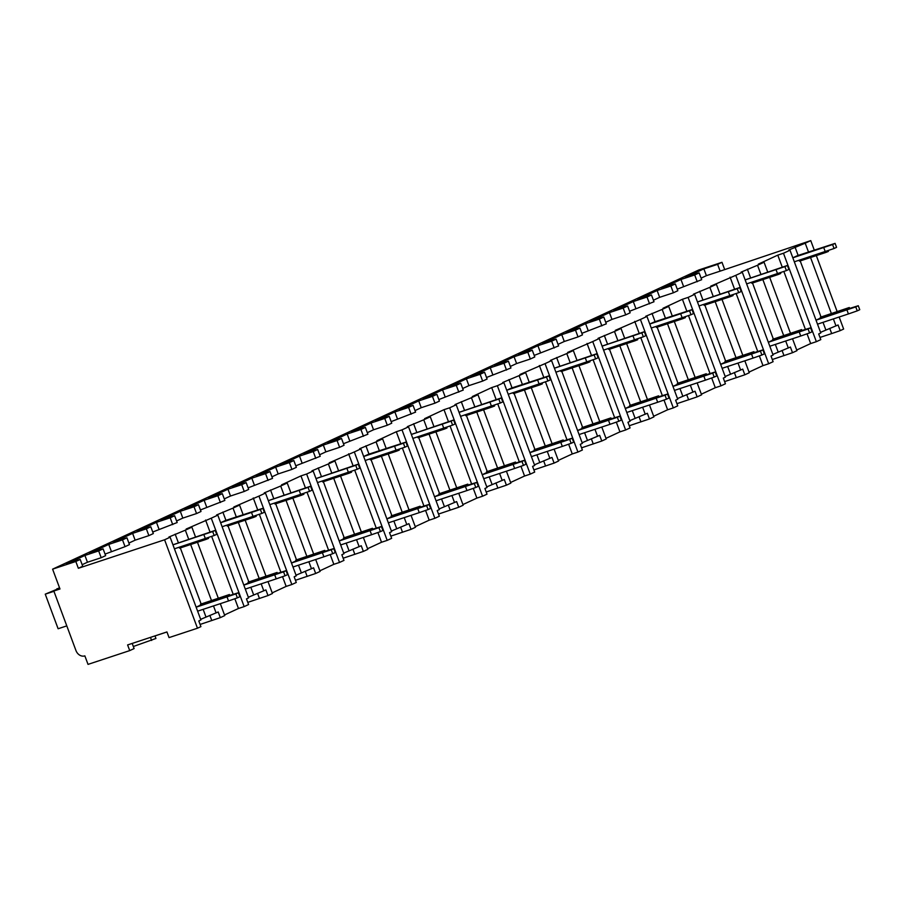 <?xml version="1.0" encoding="UTF-8"?>
<svg xmlns="http://www.w3.org/2000/svg" width="905" height="905" viewBox="0 0 905 905"><rect width="100%" height="100%" fill="white"/><g stroke="black" fill="none" stroke-linecap="round" stroke-linejoin="round"><path stroke-width="1.36" d="M127.605 644.937L129.72 650.605L88.023 664.383L84.855 655.876A7.874 6.471 65.2 0 1 75.963 650.548L53.825 591.022L59.979 588.985L52.603 569.155L75.816 561.485L78.35 568.283L164.586 539.787L197.471 628.217L169.043 637.606L166.939 631.939L127.605 644.937M132.187 643.432L134.098 648.58L129.72 650.605M154.981 635.898L155.932 638.466L133.329 646.509M150.468 637.38L151.621 640.469M829.738 328.368L831.672 333.583L819.987 337.441M166.95 631.973L154.993 635.921M790.008 250.221L783.47 253.253L816.355 341.683L820.801 339.624L818.686 333.956L820.79 332.983L790.008 250.221L788.798 250.029L805.212 243.185L808.493 251.997M820.552 332.339L838.087 324.974L840.202 330.642L831.672 333.583M742.326 272.303L735.788 275.324L768.673 363.753L773.119 361.695L771.003 356.027L773.108 355.065L742.326 272.303L741.116 272.111L757.53 265.255L760.811 274.079M772.859 354.421L790.404 347.045L792.509 352.712L772.304 359.523M694.644 294.374L688.105 297.406L720.991 385.835L725.425 383.777L723.321 378.109L725.414 377.136L694.644 294.374L693.434 294.182L709.848 287.338L713.129 296.161M725.177 376.491L742.722 369.127L744.826 374.794L724.622 381.593M646.962 316.456L640.412 319.476L673.309 407.906L677.743 405.859L675.639 400.18L677.732 399.218L646.962 316.456L645.74 316.264L662.166 309.408L665.447 318.232M677.494 398.573L695.04 391.209L697.144 396.876L676.94 403.675M599.268 338.527L592.73 341.558L625.626 429.988L630.061 427.929L627.957 422.262L630.05 421.289L599.268 338.527L598.058 338.334L614.484 331.49L617.764 340.314M629.812 420.644L647.358 413.28L649.462 418.947L629.258 425.746M551.586 360.609L545.048 363.629L577.933 452.07L582.379 450.011L580.275 444.344L582.367 443.371L551.586 360.609L550.376 360.416L566.79 353.561L570.082 362.385M582.13 442.726L599.676 435.362L601.78 441.029L581.564 447.828M503.904 382.679L497.365 385.711L530.251 474.141L534.697 472.082L532.593 466.414L534.685 465.442L503.904 382.679L502.694 382.487L519.108 375.643L522.389 384.467M534.448 464.808L551.982 457.432L554.098 463.1L533.882 469.91M456.222 404.761L449.683 407.793L482.569 496.223L487.014 494.164L484.91 488.496L487.003 487.524L456.222 404.761L455.011 404.569L471.426 397.725L474.706 406.537M486.766 486.879L504.3 479.514L506.415 485.182L486.2 491.981M408.54 426.843L402.001 429.864L434.886 518.294L439.332 516.235L437.217 510.567L439.321 509.606L408.54 426.843L407.329 426.651L423.744 419.796L427.024 428.619M439.083 508.961L456.618 501.585L458.733 507.252L438.518 514.063M360.857 448.914L354.319 451.946L387.204 540.376L391.65 538.317L389.535 532.649L391.639 531.676L360.857 448.914L359.647 448.722L376.061 441.878L379.342 450.701M391.39 531.031L408.936 523.667L411.04 529.335L390.836 536.133M313.175 470.996L306.637 474.016L339.522 562.446L343.968 560.399L341.852 554.72L343.957 553.758L313.175 470.996L311.965 470.804L328.379 463.948L331.66 472.772M343.708 553.113L361.253 545.749L363.358 551.417L343.153 558.215M265.493 493.067L258.954 496.098L291.84 584.528L296.274 582.469L294.17 576.802L296.263 575.829L265.493 493.067L264.283 492.874L280.697 486.03L283.978 494.854M296.026 575.184L313.571 567.82L315.675 573.487L295.471 580.286M217.811 515.149L211.261 518.169L244.158 606.61L248.592 604.551L246.488 598.884L248.581 597.911L217.811 515.149L216.589 514.956L233.015 508.101L236.296 516.925M248.343 597.266L265.889 589.902L267.993 595.569L247.789 602.368M197.471 628.217L200.91 626.622L198.806 620.954L200.899 619.982L170.117 537.219L168.907 537.027L185.333 530.183L188.613 539.007M200.661 619.348L218.207 611.972L220.311 617.64L200.107 624.45M840.202 330.642L843.641 329.047L839.161 317.01M792.509 352.712L796.954 350.665L792.52 338.742M796.717 350.02L810.665 343.561L807.045 333.821M816.355 341.683L810.665 343.561M744.826 374.794L749.272 372.736L744.838 360.812M749.035 372.091L762.983 365.631L759.363 355.891M768.673 363.753L762.983 365.631M697.144 396.876L701.59 394.818L697.155 382.894M701.352 394.173L715.301 387.713L711.681 377.973M720.991 385.835L715.301 387.713M649.462 418.947L653.908 416.888L649.473 404.965M653.67 416.255L667.619 409.784L663.999 400.055M673.309 407.906L667.619 409.784M601.78 441.029L606.226 438.97L601.791 427.047M605.988 438.325L619.936 431.866L616.316 422.126M625.626 429.988L619.936 431.866M554.098 463.1L558.543 461.041L554.109 449.129M558.294 460.407L572.254 453.948L568.634 444.208M577.933 452.07L572.254 453.948M506.415 485.182L510.85 483.123L506.415 471.2M510.612 482.478L524.572 476.019L520.952 466.279M530.251 474.141L524.572 476.019M458.733 507.252L463.168 505.205L458.733 493.282M462.93 504.56L476.89 498.101L473.258 488.361M482.569 496.223L476.89 498.101M411.04 529.335L415.486 527.276L411.051 515.352M415.248 526.631L429.196 520.171L425.576 510.431M434.886 518.294L429.196 520.171M363.358 551.417L367.803 549.358L363.369 537.434M367.566 548.713L381.514 542.253L377.894 532.513M387.204 540.376L381.514 542.253M315.675 573.487L320.121 571.428L315.687 559.505M319.884 570.795L333.832 564.324L330.212 554.595M339.522 562.446L333.832 564.324M267.993 595.569L272.439 593.51L268.004 581.587M272.201 592.866L286.15 586.406L282.53 576.666M291.84 584.528L286.15 586.406M220.311 617.64L224.757 615.581L220.322 603.669M224.519 614.948L238.468 608.488L234.848 598.748M244.158 606.61L238.468 608.488M810.541 257.506L831.333 313.413M833.381 318.911L835.994 325.947M805.212 243.185L810.756 240.617L814.274 250.097M816.321 255.595L837.114 311.501M164.586 539.787L170.117 537.219M757.53 265.255L764.069 262.235L767.632 271.828M769.68 277.337L790.472 333.232M762.858 279.588L783.651 335.484M785.698 340.993L788.312 348.018M709.848 287.338L716.387 284.306L719.95 293.899M721.998 299.408L742.79 355.303M715.176 301.659L735.969 357.565M738.016 363.075L740.629 370.1M662.166 309.408L668.705 306.388L672.268 315.981M674.316 321.49L695.108 377.385M667.494 323.741L688.275 379.636M690.334 385.145L692.947 392.17M614.484 331.49L621.022 328.458L624.586 338.051M626.633 343.561L647.426 399.456M619.812 345.823L640.593 401.718M642.641 407.227L645.254 414.252M566.79 353.561L573.34 350.54L576.904 360.133M578.951 365.643L599.744 421.538M572.13 367.894L592.911 423.789M594.958 429.298L597.572 436.323M519.108 375.643L525.647 372.611L529.221 382.204M531.269 387.713L552.061 443.62M524.436 389.976L545.229 445.871M547.276 451.38L549.889 458.405M471.426 397.725L477.964 394.693L481.539 404.286M483.587 409.795L504.368 465.69M476.754 412.047L497.546 467.953M499.594 473.451L502.207 480.487M423.744 419.796L430.282 416.775L433.857 426.368M435.905 431.877L456.686 487.772M429.072 434.129L449.864 490.024M451.912 495.533L454.525 502.558M376.061 441.878L382.6 438.846L386.164 448.439M388.222 453.948L409.003 509.843M381.39 456.199L402.182 512.106M404.23 517.615L406.843 524.64M328.379 463.948L334.918 460.928L338.481 470.521M340.529 476.03L361.321 531.925M333.707 478.281L354.5 534.176M356.547 539.685L359.161 546.711M280.697 486.03L287.236 482.999L290.799 492.592M292.847 498.101L313.639 553.996M286.025 500.363L306.818 556.258M308.865 561.767L311.478 568.793M233.015 508.101L239.554 505.081L243.117 514.673M245.165 520.183L265.957 576.078M238.343 522.434L259.124 578.329M261.172 583.838L263.785 590.863M185.333 530.183L191.871 527.151L195.435 536.744M197.482 542.253L218.275 598.16M190.661 544.516L211.442 600.411M213.49 605.92L216.103 612.945M825.835 329.895L823.018 322.338M821.005 316.908L799.85 259.973M798.142 255.425L795.054 247.133M126.949 537.808L122.503 539.866L125.037 546.665L129.472 544.606L126.949 537.808L113.204 542.344L132.605 533.362L135.139 540.172L128.895 543.057M148.873 535.624L153.318 533.577L150.784 526.767L146.35 528.825L148.873 535.624L135.139 540.172M152.741 532.016L177.165 522.536L174.631 515.737L160.886 520.273L180.287 511.291L182.821 518.09L176.577 520.975M196.555 513.554L201.001 511.495L198.467 504.696L194.032 506.755L196.555 513.554L182.821 518.09M200.424 509.945L224.847 500.454L222.313 493.655L208.569 498.191L227.97 489.209L230.504 496.019L224.27 498.904M244.237 491.472L248.683 489.413L246.16 482.614L241.714 484.673L244.237 491.472L230.504 496.019M248.106 487.863L272.529 478.383L269.995 471.573L256.262 476.121L275.652 467.138L278.186 473.937L271.953 476.822M291.93 469.401L296.365 467.342L293.842 460.543L289.396 462.591L291.93 469.401L278.186 473.937M295.788 465.792L320.212 456.301L317.678 449.502L303.944 454.039L323.334 445.056L325.868 451.867L319.635 454.751M339.613 447.319L344.047 445.26L341.524 438.461L337.079 440.52L339.613 447.319L325.868 451.867M343.47 443.71L367.894 434.23L365.36 427.42L351.626 431.968L371.027 422.986L373.55 429.785L367.317 432.669M387.295 425.248L391.741 423.189L389.207 416.379L384.761 418.438L387.295 425.248L373.55 429.785M391.152 421.628L415.576 412.148L413.053 405.35L399.309 409.886L418.71 400.904L421.232 407.702L414.999 410.599M434.977 403.166L439.423 401.107L436.889 394.309L432.443 396.367L434.977 403.166L421.232 407.702M438.846 399.558L463.258 390.066L460.736 383.268L446.991 387.804L466.392 378.822L468.914 385.632L462.681 388.517M482.659 381.084L487.105 379.037L484.571 372.227L480.125 374.285L482.659 381.084L468.914 385.632M486.528 377.476L510.94 367.996L508.418 361.197L494.673 365.733L514.074 356.751L516.608 363.55L510.363 366.435M530.341 359.014L534.787 356.955L532.253 350.156L527.819 352.215L530.341 359.014L516.608 363.55M534.21 355.405L558.623 345.914L556.1 339.115L542.355 343.651L561.756 334.669L564.29 341.479L558.046 344.364M578.024 336.931L582.469 334.873L579.935 328.074L575.501 330.133L578.024 336.931L564.29 341.479M581.892 333.323L606.316 323.843L603.782 317.033L590.037 321.58L609.438 312.598L611.972 319.397L605.739 322.282M625.706 314.861L630.152 312.802L627.629 306.003L623.183 308.051L625.706 314.861L611.972 319.397M629.575 311.252L653.998 301.761L651.464 294.962L637.72 299.498L657.12 290.516L659.655 297.326L653.421 300.211M673.399 292.779L677.834 290.72L675.311 283.921L670.865 285.98L673.399 292.779L659.655 297.326M677.257 289.17L701.68 279.69L699.146 272.88L685.413 277.428L703.864 268.876L706.398 275.674L701.104 278.129M52.603 569.155L698.773 269.984L721.986 262.303L717.608 264.339L720.142 271.138L706.398 275.674M720.142 271.138L810.756 240.617M783.47 253.253L777.78 255.131L758.379 264.113L764.069 262.235M735.788 275.324L710.697 286.184L716.387 284.306M688.105 297.406L682.415 299.284L663.014 308.266L668.705 306.388M640.412 319.476L615.332 330.336L621.022 328.458M592.73 341.558L567.65 352.418L573.34 350.54M545.048 363.629L519.968 374.489L525.647 372.611M497.365 385.711L491.687 387.589L472.286 396.571L477.964 394.693M449.683 407.793L443.993 409.671L424.603 418.653L430.282 416.775M402.001 429.864L396.311 431.742L376.91 440.724L382.6 438.846M354.319 451.946L329.228 462.806L334.918 460.928M306.637 474.016L300.946 475.894L281.546 484.876L287.236 482.999M258.954 496.098L233.863 506.958L239.554 505.081M211.261 518.169L186.181 529.029L191.871 527.151M78.35 568.283L82.728 566.259L80.206 559.448L66.461 563.996L84.923 555.444L87.457 562.243L82.151 564.697M101.19 557.706L105.636 555.647L103.102 548.849L98.668 550.907L101.19 557.706L87.457 562.243M105.059 554.098L125.037 546.665M721.986 262.303L724.52 269.113M75.816 561.485L80.206 559.448M699.146 272.88L694.701 274.939L697.235 281.738M651.464 294.962L647.018 297.021L649.552 303.82M603.782 317.033L599.336 319.092L601.87 325.902M556.1 339.115L551.654 341.174L554.188 347.973M508.418 361.197L503.972 363.244L506.506 370.055M460.736 383.268L456.29 385.326L458.824 392.125M413.053 405.35L408.608 407.397L411.13 414.207M365.36 427.42L360.925 429.479L363.448 436.278M317.678 449.502L313.243 451.561L315.766 458.36M269.995 471.573L265.55 473.632L268.084 480.442M222.313 493.655L217.867 495.714L220.401 502.513M174.631 515.737L170.185 517.784L172.719 524.595M717.608 264.339L703.864 268.876M122.503 539.866L108.758 544.403L111.292 551.213M103.102 548.849L89.369 553.385L108.758 544.403M98.668 550.907L84.923 555.444M694.701 274.939L680.967 279.475L683.49 286.285M675.311 283.921L661.566 288.457L680.967 279.475M670.865 285.98L657.12 290.516M647.018 297.021L633.285 301.557L635.808 308.356M627.629 306.003L613.884 310.539L633.285 301.557M623.183 308.051L609.438 312.598M599.336 319.092L585.603 323.639L588.126 330.438M579.935 328.074L566.202 332.61L585.603 323.639M575.501 330.133L561.756 334.669M551.654 341.174L537.909 345.71L540.443 352.509M532.253 350.156L518.52 354.692L537.909 345.71M527.819 352.215L514.074 356.751M503.972 363.244L490.227 367.792L492.761 374.591M484.571 372.227L470.838 376.774L490.227 367.792M480.125 374.285L466.392 378.822M456.29 385.326L442.545 389.863L445.079 396.673M436.889 394.309L423.144 398.845L442.545 389.863M432.443 396.367L418.71 400.904M408.608 407.397L394.863 411.945L397.397 418.744M389.207 416.379L375.462 420.927L394.863 411.945M384.761 418.438L371.027 422.986M360.925 429.479L347.181 434.015L349.715 440.826M341.524 438.461L327.78 442.998L347.181 434.015M337.079 440.52L323.334 445.056M313.243 451.561L299.498 456.097L302.032 462.896M293.842 460.543L280.098 465.08L299.498 456.097M289.396 462.591L275.652 467.138M265.55 473.632L251.816 478.179L254.339 484.978M246.16 482.614L232.415 487.15L251.816 478.179M241.714 484.673L227.97 489.209M217.867 495.714L204.134 500.25L206.657 507.049M198.467 504.696L184.733 509.232L204.134 500.25M194.032 506.755L180.287 511.291M170.185 517.784L156.452 522.332L158.975 529.131M150.784 526.767L137.051 531.314L156.452 522.332M146.35 528.825L132.605 533.362M59.809 588.51L53.825 591.022M66.789 625.887L58.112 628.749L45.25 594.166L59.662 588.126M57.072 589.325L59.459 587.594M59.651 588.092L56.879 588.793M53.927 591.304L45.25 594.166M834.059 248.513L836.559 247.348L835.089 243.377L797.486 255.64L792.825 257.801L832.577 244.542L834.059 248.513L794.318 261.805M820.597 318.028L816.016 320.155M835.089 243.377L832.577 244.542M823.754 247.631L825.224 251.59M859.75 309.702L858.279 305.732L855.768 306.897L857.25 310.868L859.75 309.702M858.279 305.732L849.637 308.424M816.027 320.189L855.768 306.897M847.08 309.725L849.727 308.662L849.297 307.519L846.661 308.594L847.08 309.725L821.491 318.175L820.733 318.379L820.315 317.248L849.297 307.519M857.25 310.868L848.415 313.945L846.944 309.985M817.509 324.16L848.415 313.945M820.315 317.248L846.661 308.594M799.104 260.221L799.443 261.126L800.201 260.923L825.79 252.472L828.426 251.409L828.12 250.583M805.405 329.397L783.854 271.466M782.214 267.043L777.78 255.131M778.153 351.966L775.336 344.42M773.323 338.979L752.168 282.055M750.449 277.507L747.372 269.204M787.407 265.459L784.895 266.613L786.377 270.584L788.877 269.43L787.407 265.459L745.143 279.871M772.915 340.11L768.334 342.226M745.154 279.917L784.895 266.613M746.636 283.887L786.377 270.584M776.06 269.701L777.542 273.672M812.068 331.784L810.586 327.814L808.086 328.968L809.568 332.938L812.068 331.784M810.586 327.814L801.954 330.506M768.345 342.271L808.086 328.968M799.398 331.807L802.045 330.732L801.615 329.601L798.979 330.664L799.398 331.807L773.809 340.257L773.051 340.461L772.632 339.318L801.615 329.601M809.568 332.938L800.733 336.027L799.251 332.056M769.827 346.242L800.733 336.027M772.632 339.318L798.979 330.664M751.422 282.303L751.761 283.197L752.519 283.005L778.108 274.554L780.744 273.48L780.438 272.654M757.723 351.468L736.172 293.537M734.532 289.114L730.097 277.202M730.471 374.048L727.654 366.491M725.629 361.061L704.486 304.137M702.766 299.578L699.689 291.286M739.713 287.541L737.213 288.695L738.695 292.666L741.195 291.501L739.713 287.541L697.461 301.953M725.233 362.181L720.652 364.308M697.472 301.987L737.213 288.695M698.954 305.958L738.695 292.666M728.378 291.783L729.86 295.743M764.386 353.855L762.904 349.896L760.404 351.05L761.886 355.02L764.386 353.855M762.904 349.896L754.272 352.577M720.663 364.353L760.404 351.05M751.716 353.878L754.351 352.814L753.933 351.683L751.297 352.746L751.716 353.878L726.127 362.339L725.369 362.532L724.939 361.4L753.933 351.683M761.886 355.02L753.051 358.097L751.569 354.138M722.133 368.312L753.051 358.097M724.939 361.4L751.297 352.746M703.739 304.374L704.067 305.279L704.837 305.076L730.426 296.625L733.061 295.562L732.756 294.736M710.029 373.55L688.49 315.619M686.85 311.196L682.415 299.284M682.777 396.13L679.972 388.573M677.947 383.132L656.804 326.207M655.084 321.66L652.007 313.368M691.001 314.736L693.513 313.583L692.031 309.612L654.439 321.875L649.779 324.024L689.531 310.777L691.001 314.736L651.261 328.04M677.551 384.263L672.969 386.378M692.031 309.612L689.531 310.777M680.696 313.854L682.178 317.825M716.703 375.937L715.222 371.966L712.721 373.132L714.192 377.091L716.703 375.937M715.222 371.966L706.59 374.659M672.981 386.424L712.721 373.132M704.033 375.96L706.669 374.885L706.251 373.754L703.615 374.828L704.033 375.96L678.445 384.41L677.687 384.614L677.257 383.471L706.251 373.754M714.192 377.091L705.368 380.179L703.886 376.209M674.451 390.394L705.368 380.179M677.257 383.471L703.615 374.828M656.057 326.456L656.385 327.361L657.154 327.158L682.743 318.707L685.379 317.632L685.074 316.807M662.347 395.621L640.808 337.701M639.156 333.266L634.733 321.354M635.095 418.201L632.29 410.644M630.265 405.214L609.122 348.289M607.402 343.73L604.314 335.438M644.349 331.694L641.849 332.848L643.319 336.818L645.831 335.653L644.349 331.694L602.085 346.106M629.869 406.334L625.276 408.46M602.108 346.151L641.849 332.848M603.578 350.111L643.319 336.818M633.014 335.936L634.495 339.907M669.021 398.019L667.539 394.048L665.039 395.202L666.51 399.173L669.021 398.019M667.539 394.048L658.908 396.729M625.298 408.506L665.039 395.202M656.351 398.03L658.987 396.967L658.568 395.836L655.921 396.899L656.351 398.03L630.762 406.492L629.993 406.684L629.575 405.553L658.568 395.836M666.51 399.173L657.686 402.261L656.204 398.291M626.769 412.465L657.686 402.261M629.575 405.553L655.921 396.899M608.375 348.538L608.703 349.432L609.472 349.24L635.061 340.778L637.697 339.714L637.392 338.889M614.665 417.703L593.126 359.771M591.474 355.348L587.051 343.436M587.413 440.283L584.607 432.726M582.582 427.284L561.439 370.36M559.72 365.812L556.632 357.52M596.667 353.765L594.166 354.93L595.637 358.889L598.148 357.735L596.667 353.765L554.403 368.188M582.187 428.416L577.594 430.542L617.357 417.284L618.828 421.255L621.328 420.09L619.857 416.119L617.357 417.284M554.426 368.222L594.166 354.93M555.896 372.193L595.637 358.889M585.331 358.007L586.802 361.977M619.857 416.119L611.214 418.811M608.669 420.112L611.305 419.038L610.886 417.906L608.239 418.981L608.669 420.112L583.08 428.563L582.311 428.766L581.892 427.635L610.886 417.906M618.828 421.255L609.993 424.332L608.522 420.361M579.087 434.547L609.993 424.332M581.892 427.635L608.239 418.981M560.693 370.609L561.021 371.514L561.79 371.31L587.368 362.86L590.015 361.785L589.709 360.971M566.983 439.773L545.444 381.853M543.792 377.419L539.369 365.518M539.731 462.353L536.925 454.796M534.9 449.366L513.746 392.442M512.038 387.883L508.949 379.591M547.955 380.971L550.455 379.817L548.984 375.847L511.382 388.098L506.721 390.259L546.484 377L547.955 380.971L508.214 394.275M534.504 450.486L529.911 452.613M548.984 375.847L546.484 377M537.649 380.089L539.12 384.059M573.646 442.172L572.175 438.201L569.675 439.355L571.146 443.326L573.646 442.172M572.175 438.201L563.532 440.893M529.934 452.658L569.675 439.355M560.976 442.183L563.623 441.12L563.204 439.988L560.557 441.052L560.976 442.183L535.398 450.645L534.629 450.837L534.21 449.706L563.204 439.988M571.146 443.326L562.31 446.414L560.84 442.443M531.405 456.629L562.31 446.414M534.21 449.706L560.557 441.052M512.999 392.691L513.339 393.585L514.108 393.392L539.685 384.93L542.333 383.867L542.027 383.041M519.3 461.855L497.761 403.924M496.11 399.501L491.687 387.589M492.048 484.435L489.243 476.878M487.218 471.448L466.064 414.513M464.356 409.965L461.267 401.673M501.302 397.917L498.802 399.082L500.273 403.053L502.773 401.888L501.302 397.917L459.039 412.341M486.822 472.568L482.229 474.695M459.05 412.375L498.802 399.082M460.532 416.345L500.273 403.053M489.967 402.171L491.438 406.13M525.963 464.242L524.493 460.272L521.981 461.437L523.463 465.408L525.963 464.242M524.493 460.272L515.85 462.964M482.241 474.729L521.981 461.437M513.293 464.265L515.941 463.202L515.522 462.059L512.875 463.134L513.293 464.265L487.716 472.715L486.947 472.919L486.528 471.788L515.522 462.059M523.463 465.408L514.628 468.485L513.158 464.525M483.723 478.7L514.628 468.485M486.528 471.788L512.875 463.134M465.317 414.762L465.656 415.667L466.414 415.463L492.003 407.012L494.65 405.949L494.345 405.123M471.618 483.937L450.079 426.006M448.428 421.583L443.993 409.671M444.366 506.506L441.55 498.96M439.536 493.519L418.382 436.595M416.673 432.047L413.585 423.744M453.62 419.999L451.109 421.153L452.591 425.124L455.091 423.97L453.62 419.999L411.356 434.411M439.129 494.65L434.547 496.766L474.299 483.508L475.781 487.478L478.281 486.324L476.811 482.354L474.299 483.508M411.368 434.457L451.109 421.153M412.85 438.427L452.591 425.124M442.285 424.241L443.755 428.212M476.811 482.354L468.168 485.046M465.611 486.347L468.258 485.272L467.828 484.141L465.193 485.204L465.611 486.347L440.034 494.797L439.264 495.001L438.846 493.859L467.828 484.141M475.781 487.478L466.946 490.567L465.475 486.596M436.04 500.782L466.946 490.567M438.846 493.859L465.193 485.204M417.635 436.844L417.974 437.737L418.732 437.545L444.321 429.094L446.968 428.02L446.651 427.194M423.936 506.008L402.386 448.077M400.745 443.654L396.311 431.742M396.684 528.588L393.867 521.031M391.854 515.601L370.699 458.677M368.991 454.118L365.903 445.826M404.908 447.206L407.408 446.041L405.938 442.081L368.335 454.333L363.674 456.493L403.426 443.235L404.908 447.206L365.168 460.498M391.446 516.721L386.865 518.848M405.938 442.081L403.426 443.235M394.603 446.323L396.073 450.283M430.599 508.395L429.128 504.436L426.617 505.59L428.099 509.56L430.599 508.395M429.128 504.436L420.486 507.117M386.876 518.893L426.617 505.59M417.929 508.418L420.576 507.354L420.146 506.223L417.51 507.286L417.929 508.418L392.34 516.879L391.582 517.072L391.164 515.941L420.146 506.223M428.099 509.56L419.264 512.637L417.782 508.678M388.358 522.852L419.264 512.637M391.164 515.941L417.51 507.286M369.953 458.914L370.292 459.819L371.05 459.616L396.639 451.165L399.275 450.102L398.969 449.276M376.254 528.09L354.703 470.159M353.063 465.736L348.629 453.824M349.002 550.67L346.185 543.113M344.172 537.672L323.017 480.747M321.298 476.2L318.221 467.908M358.244 464.152L355.744 465.317L357.226 469.276L359.726 468.123L358.244 464.152L315.992 478.564M343.764 538.803L339.183 540.919M316.003 478.609L355.744 465.317M317.485 482.58L357.226 469.276M346.909 468.394L348.391 472.365M382.917 530.477L381.435 526.506L378.935 527.672L380.417 531.631L382.917 530.477M381.435 526.506L372.803 529.199M339.194 540.964L378.935 527.672M370.247 530.5L372.894 529.425L372.464 528.294L369.828 529.368L370.247 530.5L344.658 538.95L343.9 539.154L343.47 538.011L372.464 528.294M380.417 531.631L371.582 534.719L370.1 530.749M340.676 544.934L371.582 534.719M343.47 538.011L369.828 529.368M322.271 480.996L322.61 481.901L323.368 481.698L348.957 473.247L351.593 472.172L351.287 471.347M328.572 550.161L307.021 492.241M305.381 487.806L300.946 475.894M301.308 572.741L298.503 565.184M296.478 559.754L275.335 502.829M273.615 498.27L270.538 489.978M310.562 486.234L308.062 487.388L309.544 491.358L312.044 490.193L310.562 486.234L268.31 500.646M296.082 560.874L291.501 563.001L331.253 549.742L332.723 553.713L335.235 552.559L333.753 548.588L331.253 549.742M268.321 500.691L308.062 487.388M269.792 504.651L309.544 491.358M299.227 490.476L300.709 494.447M333.753 548.588L325.121 551.269M322.565 552.57L325.2 551.507L324.782 550.376L322.146 551.439L322.565 552.57L296.976 561.032L296.218 561.224L295.788 560.093L324.782 550.376M332.723 553.713L323.9 556.801L322.418 552.831M292.982 567.005L323.9 556.801M295.788 560.093L322.146 551.439M274.588 503.078L274.916 503.972L275.686 503.78L301.274 495.318L303.91 494.254L303.605 493.429M280.878 572.243L259.339 514.312M257.699 509.888L253.264 497.976M253.626 594.823L250.821 587.266M248.796 581.825L227.653 524.9M225.933 520.352L222.856 512.06M261.85 513.429L264.362 512.275L262.88 508.305L225.277 520.567L220.628 522.728L260.38 509.47L261.85 513.429L222.11 526.733M248.4 582.956L243.807 585.083M262.88 508.305L260.38 509.47M251.545 512.547L253.027 516.517M287.552 574.63L286.071 570.659L283.57 571.824L285.041 575.795L287.552 574.63M286.071 570.659L277.439 573.351M243.83 585.116L283.57 571.824M274.882 574.652L277.518 573.578L277.1 572.446L274.464 573.521L274.882 574.652L249.294 583.103L248.536 583.306L248.106 582.175L277.1 572.446M285.041 575.795L276.217 578.872L274.735 574.901M245.3 589.087L276.217 578.872M248.106 582.175L274.464 573.521M226.906 525.149L227.234 526.054L228.003 525.85L253.592 517.4L256.228 516.325L255.923 515.511M233.196 594.314L211.657 536.394M210.005 531.959L205.582 520.058M205.944 616.893L203.139 609.337M201.114 603.907L179.971 546.982M178.251 542.423L175.163 534.131M215.198 530.387L212.698 531.54L214.168 535.511L216.68 534.357L215.198 530.387L172.934 544.799M200.718 605.026L196.125 607.153M172.957 544.844L212.698 531.54M174.427 548.815L214.168 535.511M203.863 534.629L205.345 538.599M239.87 596.712L238.388 592.741L235.888 593.895L237.359 597.866L239.87 596.712M238.388 592.741L229.757 595.433M196.147 607.198L235.888 593.895M227.2 596.723L229.836 595.66L229.418 594.528L226.77 595.592L227.2 596.723L201.611 605.185L200.842 605.377L200.424 604.246L229.418 594.528M237.359 597.866L228.524 600.954L227.053 596.983M197.618 611.169L228.524 600.954M200.424 604.246L226.77 595.592M179.224 547.231L179.552 548.125L180.321 547.932L205.899 539.471L208.546 538.407L208.241 537.581M209.858 615.377L211.793 620.581M782.056 350.45L783.99 355.654M734.374 372.532L736.308 377.736M686.691 394.603L688.626 399.806M639.009 416.685L640.944 421.888M591.327 438.755L593.261 443.97M543.645 460.837L545.579 466.041M495.951 482.908L497.897 488.123M448.269 504.99L450.204 510.194M400.587 527.072L402.521 532.276M352.905 549.143L354.839 554.346M305.223 571.225L307.157 576.428M257.54 593.295L259.475 598.51M821.073 317.044L821.491 318.175M825.79 252.472L825.439 251.522M773.39 339.126L773.809 340.257M778.108 274.554L777.757 273.593M725.708 361.197L726.127 362.339M730.426 296.625L730.064 295.675M678.026 383.279L678.445 384.41M682.743 318.707L682.381 317.757M630.344 405.35L630.762 406.492M635.061 340.778L634.699 339.827M582.662 427.432L583.08 428.563M587.368 362.86L587.017 361.91M534.979 449.514L535.398 450.645M539.685 384.93L539.335 383.98M487.286 471.584L487.716 472.715M492.003 407.012L491.653 406.062M439.604 493.666L440.034 494.797M444.321 429.094L443.97 428.133M391.922 515.737L392.34 516.879M396.639 451.165L396.288 450.215M344.239 537.819L344.658 538.95M348.957 473.247L348.606 472.297M296.557 559.89L296.976 561.032M301.274 495.318L300.913 494.368M248.875 581.972L249.294 583.103M253.592 517.4L253.23 516.45M201.193 604.054L201.611 605.185M205.899 539.471L205.548 538.52"/></g></svg>
